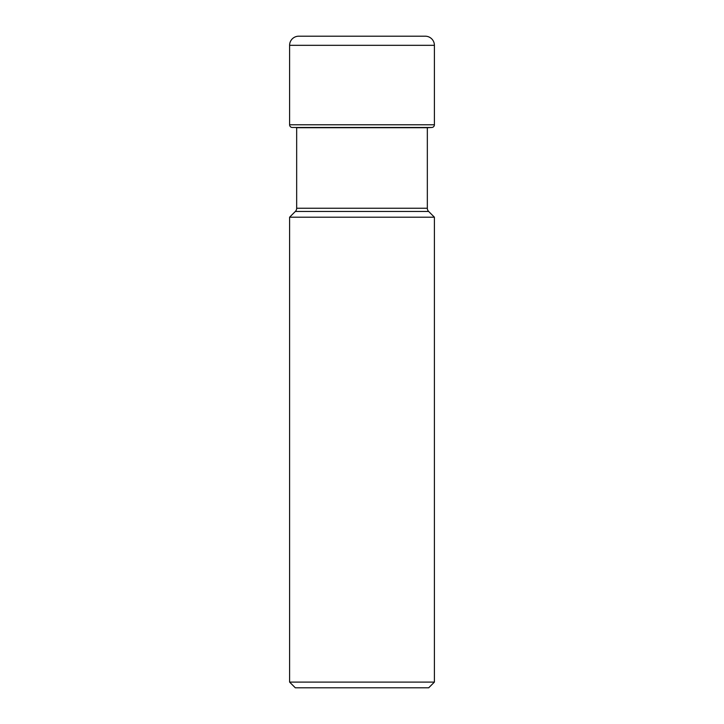 <?xml version="1.0" encoding="UTF-8"?>
<svg xmlns="http://www.w3.org/2000/svg" width="724" height="724" viewBox="0 0 724 724"><rect width="100%" height="100%" fill="white"/><g stroke="black" fill="none" stroke-linecap="round" stroke-linejoin="round"><path stroke-width="1.09" d="M298.722 36.2A9.122 9.122 0 0 0 289.6 45.322A9.122 9.122 0 0 1 298.722 36.2L425.278 36.2A9.122 9.122 0 0 1 434.4 45.322L434.4 124.781L289.6 124.781L289.6 45.322L289.6 124.781A2.706 2.706 0 0 0 292.152 127.478A2.706 2.706 0 0 1 289.6 124.781M296.668 127.705L296.668 208.24A4.561 4.561 0 0 1 295.338 211.462L428.662 211.462A4.561 4.561 0 0 1 427.332 208.24L427.332 127.741A56.101 56.101 0 0 1 427.73 127.705L431.848 127.478A2.706 2.706 0 0 0 434.4 124.781M296.27 127.705L427.73 127.705M428.699 687.8L295.302 687.8L289.6 682.099L289.6 217.2L434.4 217.2L434.4 682.099L428.699 687.8M434.4 682.099L289.6 682.099M295.338 211.462L289.6 217.2M428.662 211.462L434.4 217.2M289.6 45.322L434.4 45.322M292.152 127.478L431.848 127.478M427.332 208.24L296.668 208.24"/></g></svg>
